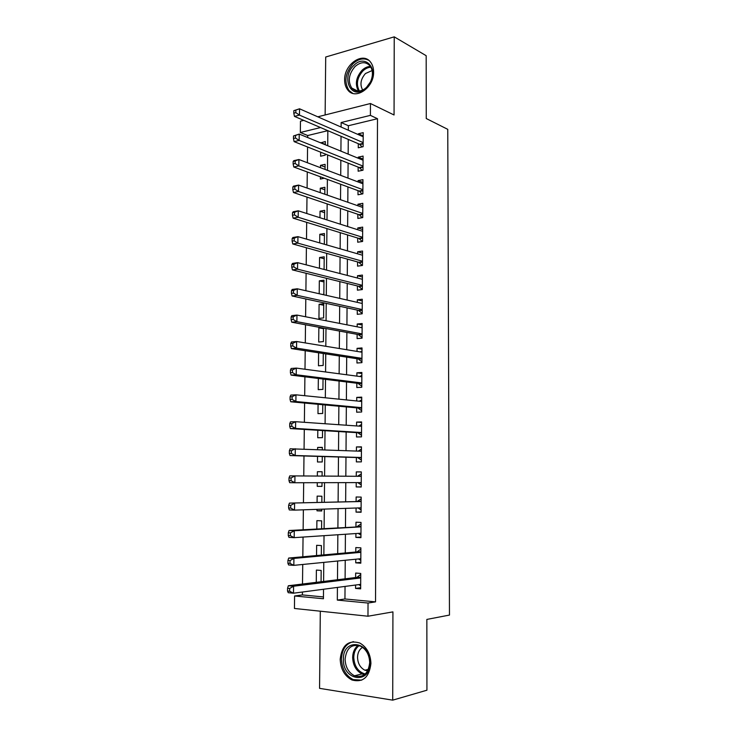 <?xml version="1.0" encoding="UTF-8"?>
<svg xmlns="http://www.w3.org/2000/svg" width="737" height="737" viewBox="0 0 737 737"><rect width="100%" height="100%" fill="white"/><g stroke="black" fill="none" stroke-linecap="round" stroke-linejoin="round"><path stroke-width="1.11" d="M344.63 79.928C344.64 84 345.69 87.353 347.79 89.988C355.326 100.49 374.12 87.703 373.604 71.986C373.585 68.08 372.6 64.838 370.656 62.258C362.982 51.231 344.078 64.386 344.63 79.928M340.199 659.2C340.623 669.122 344.557 676.059 352 680.002C362.982 682.794 369.292 677.275 370.932 663.438C370.49 653.83 366.759 647.012 359.73 642.996C348.417 639.725 341.913 645.124 340.199 659.2M327.707 145.742L327.845 130.67L307.697 135.525L300.327 132.494L300.466 121.19L303.745 120.361M320.309 611.203L319.563 688.349L392.72 700.15L426.935 690.201L426.852 619.421L449.469 615.073L447.764 129.344L426.253 118.528L426.179 55.699L394.24 36.85L325.708 57.016L325.137 114.954M345.045 586.412L344.953 598.969L375.529 601.871L368.039 603.041L367.975 616.224L294.441 608.476L294.588 595.984L323.442 598.757L323.525 589.25M302.41 592.023L302.382 594.925L294.588 595.984M307.697 135.525L307.679 137.543M307.569 146.976L307.384 162.73M307.274 171.97L307.089 188.055M306.988 197.092L306.795 213.509M306.693 222.344L306.5 239.11M306.399 247.743L306.205 264.85M306.104 273.28L305.901 290.737M305.809 298.946L305.597 316.763M305.505 324.759L305.293 342.926M305.21 350.72L304.989 369.246M304.906 376.81L304.685 395.705M304.602 403.056L304.381 422.31M304.298 429.441L304.068 449.063M303.985 455.973L303.755 475.964M303.681 482.726L303.441 502.754M303.368 509.82L303.137 529.691M303.045 537.07L302.824 556.785M302.732 564.468L302.502 584.026M358.302 143.697L358.274 147.787L363.129 146.7L363.212 132.651L358.366 133.784L358.357 134.622M358.154 167.106L358.136 171.214L363 170.21L363.083 156.087L358.219 157.147L358.21 158.225M358.016 190.634L357.989 194.771L362.871 193.84L362.945 179.644L358.071 180.62L358.071 181.938M357.869 214.283L357.841 218.438L362.733 217.59L362.816 203.32L357.933 204.223L357.924 205.78M357.721 238.051L357.703 242.224L362.604 241.46L362.678 227.116L357.786 227.936L357.777 229.741M357.574 261.939L357.556 266.14L362.466 265.449L362.549 251.041L357.638 251.778L357.629 253.823M357.427 285.956L357.408 290.166L362.328 289.558L362.411 275.076L357.491 275.73L357.482 278.033M357.279 310.084L357.261 314.321L362.199 313.796L362.272 299.24L357.344 299.812L357.325 302.363M357.132 334.34L357.104 338.605L362.06 338.163L362.143 323.525L357.196 324.022L357.178 326.823M356.984 358.726L356.957 363.009L361.922 362.65L362.005 347.938L357.049 348.352L357.03 351.411M356.837 383.231L356.809 387.533L361.784 387.266L361.867 372.48L356.901 372.802L356.874 376.128M356.68 407.865L356.653 412.195L361.646 412.001L361.729 397.142L356.745 397.381L356.726 400.965M356.533 432.628L356.505 436.977L361.508 436.875L361.591 421.933L356.597 422.089L356.57 425.94M356.376 457.52L356.349 461.887L361.36 461.878L361.452 446.862L356.441 446.926L356.422 451.044M356.229 482.606L356.201 486.927L361.222 487.01L361.305 471.91L356.293 471.892L356.266 476.268M356.072 508.014L356.045 512.104L361.084 512.27L361.167 497.097L356.137 496.987L356.109 501.39M355.916 533.551L355.888 537.411L360.937 537.66L361.029 522.413L355.98 522.211L355.953 526.642M355.759 559.217L355.731 562.847L360.798 563.197L360.881 547.858L355.824 547.563L355.796 552.022M321.065 581.76L321.175 570.438L316.385 570.079L316.265 582.341M321.323 555.118L321.415 545.573L316.643 545.297L316.532 555.551M321.581 528.622L321.654 520.838L316.892 520.644L316.809 528.899M321.756 510.649L316.993 510.824L317.002 509.35M321.839 502.275L321.894 496.222L317.14 496.121L317.076 502.404M321.995 486.309L317.242 486.337L317.279 482.698M322.133 471.763L317.389 471.717L317.343 476.047M322.364 447.626L317.638 447.433L317.61 449.579M317.546 456.369L317.481 461.988L322.226 461.97L322.281 456.507M317.813 430.261L317.73 437.75L322.465 437.658L322.53 430.555M318.071 404.3L317.979 413.641L322.695 413.466L322.778 404.733M318.338 378.477L318.218 389.652L322.926 389.394L323.027 379.058M318.596 352.783L318.467 365.782L323.165 365.451L323.276 353.511M323.515 328.702L318.854 327.845L318.706 342.032L323.396 341.618L323.525 328.103M323.746 305.275L319.093 304.28L318.946 318.402L323.626 317.905L323.755 303.736L319.093 304.28M323.967 281.958L319.324 280.834L319.195 293.741M324.197 258.761L319.563 257.508L319.453 268.259M324.418 235.665L319.803 234.292L319.711 242.915M324.639 212.698L320.033 211.197L319.969 217.71M324.86 189.833L320.273 188.202L320.227 192.633M320.134 201.533L320.991 201.818M325.081 167.078L320.503 165.337L320.475 167.695M320.383 176.788L320.365 179.045L324.298 178.225M302.382 594.925L323.46 596.933M316.993 510.824L321.756 510.981L321.774 509.184M317.242 486.337L321.986 486.411L322.023 482.68M322.087 476.074L322.133 471.735L317.389 471.717M322.345 449.754L322.364 447.368L317.638 447.433M322.594 423.582L318.108 423.268M320.964 327.633L318.854 327.845M322.465 294.487L323.847 294.312L323.985 280.217L319.324 280.834M324.087 269.456L324.216 256.808L319.563 257.508M324.335 244.242L324.437 233.518L319.803 234.292M324.575 219.175L324.667 210.34L320.033 211.197M324.814 194.236L324.888 187.281L320.273 188.202M325.054 169.427L325.109 164.333L320.503 165.337M320.641 152.181L320.595 156.216L325.192 155.185L325.21 153.996M325.293 144.756L325.33 141.495L320.733 142.886M375.529 601.871L377.501 118.712L348.361 125.732L348.334 130.219M348.269 139.404L348.159 154.107M348.094 163.107L347.984 178.124M347.919 186.922L347.809 202.251M347.753 210.865L347.634 226.517M347.578 234.928L347.459 250.902M347.403 259.12L347.284 275.417M347.228 283.432L347.109 300.06M347.053 307.873L346.924 324.824M346.869 332.442L346.749 349.725M346.694 357.132L346.565 374.755M346.519 381.959L346.39 399.924M346.335 406.907L346.206 425.221M346.15 431.993L346.022 450.648M345.975 457.207L345.837 476.213M345.791 482.634L345.653 501.657M345.607 508.373L345.469 527.241M345.413 534.242L345.285 552.962M345.229 560.258L345.1 578.821M355.593 585.021L355.575 588.421L360.651 588.854L360.743 573.441L355.667 573.054L355.639 577.532M317.804 116.814L370.453 103.512L394.055 114.981L394.24 36.85M370.453 103.512L370.398 115.368L341.139 122.526L341.102 127.05M377.501 118.712L370.398 115.368M392.72 700.15L392.922 611.885L367.975 616.224M320.549 127.556L300.327 132.494M323.598 581.447L323.783 562.386M323.856 554.887L324.031 535.67M324.105 528.484L324.28 509.101M324.344 502.21L324.529 482.68M324.593 476.084L324.777 456.581M324.842 449.856L325.017 430.703M325.091 423.747L325.266 404.963M325.33 397.796L325.505 379.362M325.579 371.973L325.745 353.889M325.818 346.298L325.984 328.564M326.058 320.752L326.224 303.368M326.298 295.353L326.454 278.3M326.537 270.083L326.694 253.371M326.767 244.951L326.924 228.571M327.007 219.948L327.154 203.909M327.237 195.075L327.385 179.367M327.477 170.339L327.615 154.954M337.426 587.417L337.325 600.093L368.039 603.041M341.028 136.308L340.918 151.14M340.844 160.215L340.715 175.369M340.651 184.25L340.522 199.709M340.457 208.405L340.328 224.186M340.264 232.68L340.135 248.793M340.07 257.084L339.932 273.528M339.868 281.617L339.739 298.393M339.674 306.279L339.536 323.386M339.471 331.07L339.333 348.509M339.278 355.989L339.131 373.77M339.075 381.038L338.928 399.168M338.873 406.225L338.725 424.696M338.67 431.541L338.523 450.371M338.467 456.986L338.311 476.166M338.265 482.652L338.108 501.851M338.053 508.631L337.905 527.683M337.85 534.749L337.693 553.644M337.638 561.014L337.491 579.752M344.953 598.969L337.325 600.093M348.361 125.732L341.139 122.526M360.66 587.73L355.575 588.421M325.303 144.443L320.733 142.573M360.798 562.322L355.731 562.847M360.946 537.043L355.888 537.411M361.084 511.902L356.045 512.104M361.222 486.89L356.201 486.927M361.305 471.947L356.293 471.892M361.443 447.138L356.441 446.926M361.581 422.458L356.597 422.089M361.72 397.906L356.745 397.381M361.858 373.484L356.901 372.802M361.996 349.181L357.049 348.352M362.134 324.999L357.196 324.022M362.263 300.945L357.344 299.812M362.401 277.011L357.491 275.73M362.54 253.196L357.638 251.778M362.668 229.502L357.786 227.936M362.797 205.927L357.933 204.223M362.936 182.472L358.071 180.62M363.065 159.137L358.219 157.147M363.194 135.912L358.366 133.784M360.715 577.688L356.837 577.384L288.333 585.758L293.575 586.219L360.715 577.937M289.669 588.458L293.575 586.219L293.483 593.202L288.241 592.705L287.531 591.065L289.632 591.258L289.669 588.458L287.568 588.273L287.531 591.065M360.679 584.358L293.483 593.202L289.632 591.258M356.837 577.384L360.734 574.445M360.669 585.749L358.661 584.625M288.333 585.758L287.568 588.273M369.974 662.876C370.389 685.023 342.456 680.647 343.405 659.219C342.797 637.634 370.573 640.941 369.974 662.876M345.1 659.191C345.441 667.096 348.573 672.632 354.497 675.783C363.313 678.049 368.38 673.646 369.698 662.572C369.348 654.861 366.344 649.408 360.679 646.202C351.66 643.631 346.464 647.961 345.1 659.191M367.643 670.9L364.87 670.209C360.255 667.759 357.804 663.475 357.537 657.34C357.694 652.66 359.38 649.325 362.586 647.344M353.52 641.641C346.077 643.429 342.051 649.196 341.471 658.952C341.894 668.8 345.8 675.682 353.189 679.588L361.72 680.14M366.28 87.896L364.244 89.555C350.499 99.79 340.991 76.97 353.917 65.353C364.502 54.114 378.228 67.417 370.582 81.954L366.28 87.896M355.05 66.533C348.748 73.995 347.652 81.171 351.761 88.072C355.234 91.803 359.518 92.088 364.612 88.937L366.501 87.39L370.471 81.899C373.189 75.653 373.051 70.328 370.057 65.906C365.773 61.457 360.771 61.659 355.05 66.533M362.687 90.052C359.702 84.654 360.623 79.145 365.46 73.534L372.121 70.559M368.666 60.268C363.571 57.707 358.357 58.849 353.005 63.704C345.202 72.981 343.847 81.89 348.96 90.439L352.728 93.341M360.863 552.151L356.994 551.912L288.692 558.056L293.916 558.416L360.854 552.326M290.028 560.59L293.916 558.416L293.833 565.353L288.6 564.966L287.9 563.225L289.991 563.372L290.028 560.59L287.937 560.452L287.9 563.225M360.826 558.72L293.833 565.353L289.991 563.372M356.994 551.912L360.872 549.102M360.817 560.35L358.449 558.95M288.692 558.056L287.937 560.452M361.001 526.734L289.051 530.511L294.266 530.76L361.001 526.854M290.387 532.888L294.266 530.76L294.183 537.66L288.959 537.384L288.259 535.541L290.35 535.652L290.387 532.888L288.296 532.787L288.259 535.541M360.964 533.21L294.183 537.66L290.35 535.652M357.141 526.568L361.019 523.896M360.955 535.09L358.228 533.395M289.051 530.511L288.296 532.787M361.139 501.455L289.411 503.113L361.139 501.519M290.747 505.342L294.607 503.26L294.524 510.124L289.319 509.949L288.628 508.023L290.71 508.088L290.747 505.342L288.664 505.278L288.628 508.023M361.102 507.839L294.524 510.124L290.71 508.088M357.298 501.353L361.158 498.829M361.093 509.958L358.016 507.94M289.411 503.113L288.664 505.278M361.287 476.305L289.761 475.881L361.287 476.314M291.097 477.944L294.947 475.918L294.864 482.744L289.669 482.68L288.987 480.653L291.06 480.681L291.097 477.944L289.015 477.926L288.987 480.653M361.25 482.597L294.864 482.744L291.06 480.681M357.445 476.277L361.296 473.882M361.231 484.955L357.758 482.606M289.761 475.881L289.015 477.926M289.374 450.731L289.337 453.439L291.41 453.421L291.447 450.703L289.374 450.731L290.111 448.796L361.425 451.237M291.447 450.703L295.288 448.732L295.205 455.521L290.028 455.558L357.556 457.557L361.379 460.081M361.388 457.493L295.205 455.521L291.41 453.421M358.237 451.118L361.434 449.063M289.337 453.439L290.028 455.558M289.733 423.683L289.696 426.382L291.76 426.327L291.797 423.618L289.733 423.683L290.47 421.868L295.629 421.702L361.563 426.29M291.797 423.618L295.629 421.702L295.546 428.446L290.378 428.584L357.712 432.702L361.517 435.337M361.526 432.518L295.546 428.446L291.76 426.327M358.744 426.097L361.572 424.374M289.696 426.382L290.378 428.584M290.083 396.792L290.046 399.472L292.11 399.38L292.147 396.69L290.083 396.792L290.811 395.087L295.961 394.82L361.701 401.472M292.147 396.69L295.961 394.82L295.878 401.527L290.728 401.766L357.86 407.976L361.655 410.712M361.664 407.662L295.878 401.527L292.11 399.38M359.251 401.223L361.71 399.813M290.046 399.472L290.728 401.766M290.433 370.057L290.396 372.719L292.46 372.581L292.488 369.91L290.433 370.057L291.161 368.463L296.302 368.095L361.839 376.782M292.488 369.91L296.302 368.095L296.219 374.755L291.078 375.105L358.007 383.378L361.793 386.225M361.812 382.945L296.219 374.755L292.46 372.581M359.757 376.506L361.849 375.373M290.396 372.719L291.078 375.105M290.783 343.46L290.747 346.114L292.801 345.929L292.838 343.276L290.783 343.46L291.511 341.977L296.633 341.507L361.978 352.222M292.838 343.276L296.633 341.507L296.55 348.14L291.419 348.583L358.154 358.91L361.922 361.858M361.941 358.357L296.55 348.14L292.801 345.929M360.264 351.945L361.987 351.061M290.747 346.114L291.419 348.583M291.124 317.021L291.097 319.655L293.142 319.434L293.179 316.79L291.124 317.021L291.852 315.639L296.965 315.077L362.116 327.79M293.179 316.79L296.965 315.077L296.882 321.673L291.769 322.207L358.302 334.561L362.06 337.61M362.079 333.889L296.882 321.673L293.142 319.434M360.762 327.523L362.125 326.878M291.097 319.655L291.769 322.207M291.474 290.719L291.437 293.344L293.483 293.086L293.51 290.461L291.474 290.719L292.193 289.448L297.287 288.784L362.254 303.478M293.51 290.461L297.287 288.784L297.204 295.344L292.11 295.988L358.44 310.341L362.199 313.492M362.217 309.549L297.204 295.344L293.483 293.086M361.259 303.257L362.254 302.815M291.437 293.344L292.11 295.988M291.815 264.574L291.778 267.181L293.814 266.877L293.851 264.27L291.815 264.574L292.534 263.404L297.619 262.648L362.392 279.295M293.851 264.27L297.619 262.648L297.536 269.171L292.451 269.908L358.587 286.242L362.328 289.494M362.355 285.33L297.536 269.171L293.814 266.877M361.747 279.13L362.392 278.872M291.778 267.181L292.451 269.908M292.156 238.567L292.119 241.156L294.155 240.824L294.192 238.226L292.156 238.567L292.865 237.507L297.941 236.651L362.521 255.232M294.192 238.226L297.941 236.651L297.859 243.136L292.782 243.965L358.735 262.261L362.309 265.467M362.493 261.239L297.859 243.136L294.155 240.824M292.119 241.156L292.782 243.965M292.497 212.698L292.46 215.278L294.487 214.909L294.524 212.32L292.497 212.698L293.206 211.74L298.264 210.8L362.659 231.298M294.524 212.32L298.264 210.8L298.181 217.249L293.123 218.17L358.873 238.41L362.245 241.515M362.622 237.268L298.181 217.249L294.487 214.909M292.46 215.278L293.123 218.17M292.838 186.977L292.801 189.547L294.818 189.133L294.855 186.562L292.838 186.977L293.538 186.12L298.586 185.088L362.788 207.475M294.855 186.562L298.586 185.088L298.503 191.5L293.455 192.514L359.02 214.679L362.189 217.682M362.761 213.426L298.503 191.5L294.818 189.133M292.801 189.547L293.455 192.514M293.169 161.394L293.133 163.946L295.15 163.503L295.187 160.942L293.169 161.394L293.87 160.648L298.909 159.514L362.926 183.78M295.187 160.942L298.909 159.514L298.826 165.889L293.787 167.004L359.159 191.058L362.153 193.978M362.89 189.695L298.826 165.889L295.15 163.503M293.133 163.946L293.787 167.004M293.501 135.958L293.464 138.492L295.482 138.012L295.509 135.47L293.501 135.958L299.222 134.079L363.055 160.205M295.509 135.47L299.222 134.079L299.139 140.426L294.118 141.624L359.306 167.566L362.134 170.394M363.028 166.092L299.139 140.426L295.482 138.012M293.464 138.492L294.118 141.624M293.833 110.651L293.805 113.176L295.804 112.66L295.841 110.126L293.833 110.651L299.535 108.79L363.184 136.75M295.841 110.126L299.535 108.79L299.462 115.101L294.45 116.391L359.444 144.185L362.125 146.93M363.157 142.6L299.462 115.101L295.804 112.66M293.805 113.176L294.45 116.391M360.715 577.393L357.399 577.135M364.447 674.668L362.024 673.931C356.128 670.817 353.005 665.345 352.655 657.505C352.811 652.079 354.654 648.026 358.182 645.345M359.168 645.603C355.722 648.182 353.917 652.116 353.76 657.404C354.359 666.405 358.191 671.941 365.248 673.996M358.486 91.121C354.801 84.258 355.999 77.293 362.088 70.227C364.704 67.758 367.477 66.496 370.425 66.422M370.923 67.233C368.104 67.325 365.441 68.55 362.936 70.909C357.077 77.698 355.897 84.414 359.416 91.047M360.863 551.875L357.546 551.681M361.001 526.494L357.703 526.356M361.102 507.913L359.997 507.876M361.139 501.243L357.85 501.16M361.25 482.753L357.961 482.717M361.287 476.13L357.998 476.102L361.287 476.139M361.388 457.732L358.108 457.751M361.388 457.53L357.556 457.557M361.425 451.136L359.38 451.155M361.526 432.84L358.256 432.914M361.526 432.61L357.712 432.702M361.664 408.077L358.403 408.206M361.664 407.819L357.86 407.976M361.803 383.433L358.55 383.627M361.803 383.157L358.007 383.378M361.941 358.928L358.698 359.168M361.941 358.624L358.154 358.91M362.079 334.543L358.836 334.838M362.079 334.211L358.302 334.561M362.217 310.277L358.983 310.627M362.217 309.927L358.44 310.341M362.346 286.14L359.131 286.546M362.355 285.763L358.587 286.242M362.484 262.123L359.269 262.584M362.484 261.727L358.735 262.261M362.622 238.235L359.407 238.742M362.622 237.811L358.873 238.41M362.751 214.467L359.555 215.029M362.751 214.016L359.02 214.679M362.88 190.809L359.693 191.427M362.89 190.339L359.159 191.058M363.019 167.281L359.831 167.944M363.019 166.783L359.306 167.566M363.148 143.862L359.969 144.581M363.148 143.346L359.444 144.185M360.715 577.522L357.233 577.246M364.87 670.209L368.389 669.362M364.52 674.604L362.024 673.931L354.497 675.783M364.612 88.937L364.244 89.555M357.942 91.13L351.761 88.072M360.863 551.976L357.417 551.764M361.001 526.559L357.611 526.411M361.139 501.28L357.795 501.197"/></g></svg>
